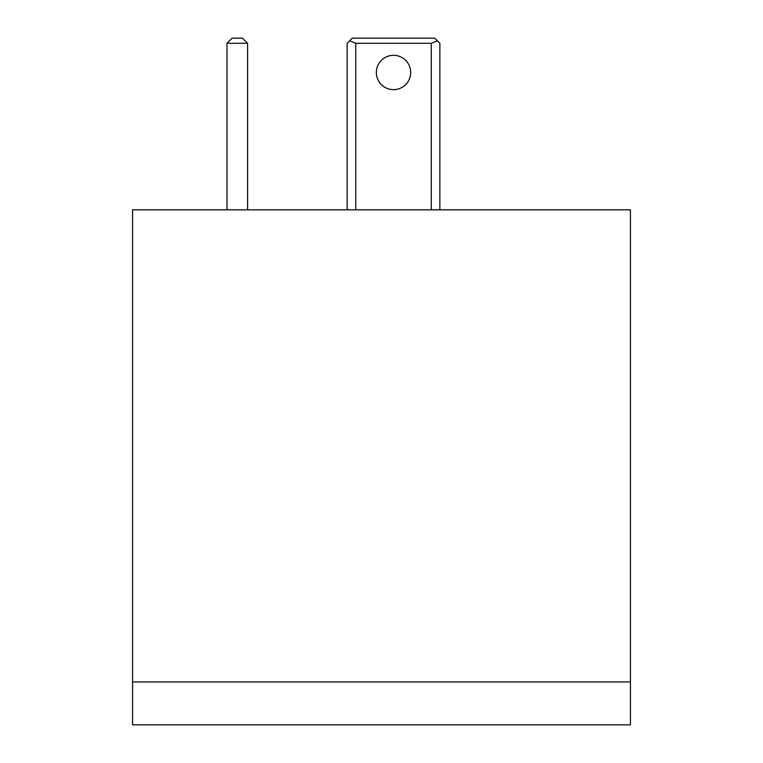 <?xml version="1.0" encoding="UTF-8"?>
<svg xmlns="http://www.w3.org/2000/svg" width="763" height="763" viewBox="0 0 763 763"><rect width="100%" height="100%" fill="white"/><g stroke="black" fill="none" stroke-linecap="round" stroke-linejoin="round"><path stroke-width="1.14" d="M132.571 712.28L132.571 724.85L630.429 724.85L630.429 209.825L132.571 209.825L132.571 712.28M410.685 72.485A17.168 17.168 0 0 1 393.517 89.653A17.168 17.168 0 0 1 376.35 72.485A17.168 17.168 0 0 1 393.517 55.318A17.168 17.168 0 0 1 410.685 72.485M439.869 209.825L439.869 43.3L437.352 40.782L431.286 43.3L431.286 209.825M355.749 209.825L355.749 43.3L349.683 40.782L347.165 43.3L347.165 209.825M437.352 40.782L434.719 38.15L352.315 38.15L349.683 40.782M355.749 43.3L431.286 43.3M242.443 38.15L247.594 43.3L226.993 43.3L232.143 38.15L242.443 38.15M226.993 209.825L226.993 43.3M247.594 209.825L247.594 43.3M630.429 681.931L132.571 681.931"/></g></svg>
